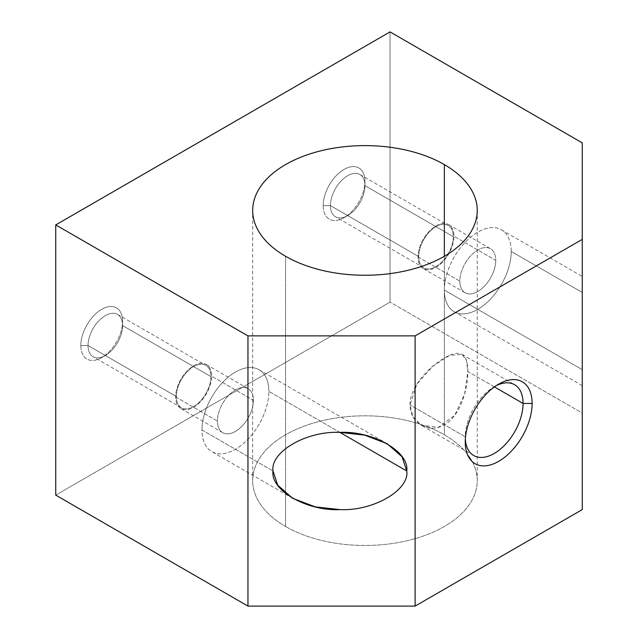 <?xml version="1.0" encoding="UTF-8"?>
<svg xmlns="http://www.w3.org/2000/svg" width="638" height="638" viewBox="0 0 638 638"><rect width="100%" height="100%" fill="white"/><g stroke="black" fill="none" stroke-linecap="round" stroke-linejoin="round"><path stroke-width="0.48" stroke-dasharray="3.19 2.39" d="M285.569 256.269L285.569 526.486A112.28 64.829 180 0 1 252.68 480.645A112.28 64.829 180 0 1 321.999 420.753A112.28 64.829 180 0 1 444.359 434.805L444.359 256.269L444.359 434.805A112.28 64.829 180 0 1 477.248 480.645A112.28 64.829 180 0 1 407.937 540.538A112.28 64.829 180 0 1 285.569 526.486L285.569 256.269M201.991 429.98L273.032 470.996L201.991 429.98A47.276 27.298 120 0 0 235.422 449.28A47.276 27.298 120 0 0 268.853 391.381A47.276 27.298 -60 0 1 248.222 438.952A47.276 27.298 -60 0 1 211.784 451.624A47.276 27.298 -60 0 1 201.991 429.98A47.276 27.298 -60 0 1 222.63 382.401A47.276 27.298 -60 0 1 259.06 369.737A47.276 27.298 -60 0 1 268.853 391.381A47.276 27.298 120 0 0 235.422 372.074A47.276 27.298 120 0 0 201.991 429.98M339.894 432.389L268.853 391.381L339.894 432.389M175.665 396.924L217.454 421.056A25.408 14.674 120 0 0 222.718 432.684A25.408 14.674 120 0 0 242.304 425.881A25.408 14.674 120 0 0 253.39 400.305L211.609 376.181A25.408 14.674 -60 0 1 200.515 401.749A25.408 14.674 -60 0 1 180.929 408.559A25.408 14.674 -60 0 1 175.665 396.924A25.408 14.674 120 0 0 193.641 407.299A25.408 14.674 120 0 0 211.609 376.181A25.408 14.674 120 0 0 193.641 365.805A25.408 14.674 120 0 0 175.665 396.924A25.408 14.674 -60 0 1 186.759 371.356A25.408 14.674 -60 0 1 206.345 364.545A25.408 14.674 -60 0 1 211.609 376.181L253.39 400.305A25.408 14.674 120 0 0 248.134 388.67A25.408 14.674 120 0 0 228.548 395.48A25.408 14.674 120 0 0 217.454 421.056L175.665 396.924M88.044 345.541L176.359 396.525A24.427 14.108 120 0 0 181.423 407.714A24.427 14.108 120 0 0 200.244 401.166A24.427 14.108 120 0 0 210.915 376.579L122.6 325.587A24.427 14.108 -60 0 1 111.937 350.174A24.427 14.108 -60 0 1 93.108 356.722A24.427 14.108 -60 0 1 88.044 345.541A24.427 14.108 120 0 0 105.326 355.51A24.427 14.108 120 0 0 122.6 325.587L122.6 321.416A29.547 17.059 -60 0 1 101.705 357.599A29.547 17.059 -60 0 1 80.811 345.541L88.044 345.541L80.811 345.541A29.547 17.059 -60 0 1 101.705 309.35A29.547 17.059 -60 0 1 122.6 321.416L122.6 325.587A24.427 14.108 120 0 0 105.326 315.619A24.427 14.108 120 0 0 88.044 345.541A24.427 14.108 -60 0 1 98.715 320.954A24.427 14.108 -60 0 1 117.536 314.406A24.427 14.108 -60 0 1 122.6 325.587L210.915 376.579A24.427 14.108 120 0 0 205.851 365.399A24.427 14.108 120 0 0 187.03 371.938A24.427 14.108 120 0 0 176.359 396.525L88.044 345.541M444.359 290.051L582.263 369.665C582.263 390.488 582.263 390.488 582.263 369.665C582.263 390.488 582.263 390.488 582.263 369.665L582.263 292.459L511.221 251.444A47.276 27.298 -60 0 1 490.59 299.023A47.276 27.298 -60 0 1 454.152 311.695A47.276 27.298 -60 0 1 444.359 290.051A47.276 27.298 120 0 0 477.79 309.35A47.276 27.298 120 0 0 511.221 251.444A47.276 27.298 120 0 0 477.79 232.144A47.276 27.298 120 0 0 444.359 290.051A47.276 27.298 -60 0 1 464.998 242.472A47.276 27.298 -60 0 1 501.428 229.808A47.276 27.298 -60 0 1 511.221 251.444L582.263 292.459C582.263 271.636 582.263 271.636 582.263 292.459C582.263 271.636 582.263 271.636 582.263 292.459L582.263 369.665L444.359 290.051M418.034 256.994L459.823 281.119A25.408 14.674 120 0 0 465.086 292.754A25.408 14.674 120 0 0 484.673 285.944A25.408 14.674 120 0 0 495.758 260.376L453.977 236.251A25.408 14.674 -60 0 1 442.884 261.819A25.408 14.674 -60 0 1 423.297 268.63A25.408 14.674 -60 0 1 418.034 256.994A25.408 14.674 120 0 0 436.009 267.37A25.408 14.674 120 0 0 453.977 236.251A25.408 14.674 120 0 0 436.009 225.876A25.408 14.674 120 0 0 418.034 256.994A25.408 14.674 -60 0 1 429.127 231.427A25.408 14.674 -60 0 1 448.713 224.616A25.408 14.674 -60 0 1 453.977 236.251L495.758 260.376A25.408 14.674 120 0 0 490.502 248.74A25.408 14.674 120 0 0 470.916 255.551A25.408 14.674 120 0 0 459.823 281.119L418.034 256.994M330.42 205.611L418.727 256.596A24.427 14.108 120 0 0 423.791 267.777A24.427 14.108 120 0 0 442.613 261.237A24.427 14.108 120 0 0 453.283 236.65L364.968 185.658A24.427 14.108 -60 0 1 354.305 210.245A24.427 14.108 -60 0 1 335.476 216.792A24.427 14.108 -60 0 1 330.42 205.611A24.427 14.108 120 0 0 347.694 215.58A24.427 14.108 120 0 0 364.968 185.658L364.968 181.479A29.547 17.059 -60 0 1 344.073 217.67A29.547 17.059 -60 0 1 323.179 205.611L330.42 205.611L323.179 205.611A29.547 17.059 -60 0 1 344.073 169.421A29.547 17.059 -60 0 1 364.968 181.479L364.968 185.658A24.427 14.108 120 0 0 347.694 175.689A24.427 14.108 120 0 0 330.42 205.611A24.427 14.108 -60 0 1 341.083 181.025A24.427 14.108 -60 0 1 359.904 174.477A24.427 14.108 -60 0 1 364.968 185.658L453.283 236.65A24.427 14.108 120 0 0 448.219 225.461A24.427 14.108 120 0 0 429.398 232.009A24.427 14.108 120 0 0 418.727 256.596L330.42 205.611M465.254 436.815L465.254 442.038L465.254 436.815A40.88 23.606 120 0 0 465.341 439.287A40.88 23.606 -60 0 1 465.254 436.815L410.011 404.923L465.254 436.815A40.88 23.606 -60 0 1 494.163 386.748A40.88 23.606 -60 0 1 496.34 385.591A40.88 23.606 120 0 0 465.254 436.815M494.434 386.907L467.821 371.539L464.631 394.045L454.695 415.322L438.569 427.237L421.247 425.235L413.057 416.949L410.011 404.923L416.686 384.435L432.468 366.531L449.758 355.286L462.127 354.433L466.434 360.478L467.821 371.539L494.434 386.907M453.283 236.65A24.427 14.108 -60 0 1 436.009 266.572A24.427 14.108 -60 0 1 418.727 256.596A24.427 14.108 -60 0 1 436.009 226.673A24.427 14.108 -60 0 1 453.283 236.65M495.758 260.376A25.408 14.674 -60 0 1 477.79 291.494A25.408 14.674 -60 0 1 459.823 281.119A25.408 14.674 -60 0 1 477.79 250A25.408 14.674 -60 0 1 495.758 260.376M210.915 376.579A24.427 14.108 -60 0 1 193.641 406.502A24.427 14.108 -60 0 1 176.359 396.525A24.427 14.108 -60 0 1 193.641 366.603A24.427 14.108 -60 0 1 210.915 376.579M253.39 400.305A25.408 14.674 -60 0 1 235.422 431.424A25.408 14.674 -60 0 1 217.454 421.056A25.408 14.674 -60 0 1 235.422 389.93A25.408 14.674 -60 0 1 253.39 400.305M467.821 371.539C467.989 353.324 460.173 348.803 444.359 357.998C428.983 366.746 409.612 387.099 410.011 404.923C409.612 423.002 428.983 434.207 444.359 424.756C460.118 416.231 468.045 389.268 467.821 371.539M582.263 142.88L582.263 413.089L390.041 302.117L390.041 31.9L390.041 302.117L55.737 495.12L390.041 302.117L582.263 413.089L582.263 142.88M582.263 509.595L582.263 413.089L582.263 509.595M582.263 292.459L582.263 369.665L582.263 292.459M323.179 205.611A29.547 17.059 120 0 0 344.073 217.67A29.547 17.059 120 0 0 364.968 181.479A29.547 17.059 120 0 0 344.073 169.421A29.547 17.059 120 0 0 323.179 205.611M80.811 345.541A29.547 17.059 120 0 0 101.705 357.599A29.547 17.059 120 0 0 122.6 321.416A29.547 17.059 120 0 0 101.705 309.35A29.547 17.059 120 0 0 80.811 345.541M285.569 526.486A112.28 64.829 0 0 0 444.359 526.486A112.28 64.829 0 0 0 444.359 434.805A112.28 64.829 0 0 0 285.569 434.805A112.28 64.829 0 0 0 285.569 526.486M252.68 480.645L252.68 210.428M292.619 498.286L211.784 451.624M222.718 432.684L180.929 408.559M181.423 407.714L93.108 356.722M105.326 355.51L101.705 357.599M582.263 385.655L454.152 311.695M465.086 292.754L423.297 268.63M423.791 267.777L335.476 216.792M347.694 215.58L344.073 217.67M473.723 455.532L421.247 425.235M462.127 354.433L514.603 384.73M494.163 386.748L498.685 384.14M359.904 174.477L448.219 225.461M448.713 224.616L490.502 248.74M501.428 229.808L582.263 276.469M117.536 314.406L205.851 365.399M206.345 364.545L248.134 388.67M259.06 369.737L387.17 443.697M477.248 210.428L477.248 480.645"/><path stroke-width="0.96" d="M444.359 256.269L444.359 164.596A112.28 64.829 0 0 0 321.999 150.536A112.28 64.829 0 0 0 252.68 210.428A112.28 64.829 0 0 0 285.569 256.269A112.28 64.829 0 0 0 407.937 270.321A112.28 64.829 0 0 0 477.248 210.428A112.28 64.829 0 0 0 444.359 164.596L444.359 256.269M273.032 470.996L277.729 485.199L292.619 498.286L315.284 506.883L339.894 509.595C372.975 511.317 409.74 490.096 406.757 470.996L339.894 432.389L406.757 470.996L402.06 456.784L387.17 443.697L364.505 435.1L339.894 432.389C306.814 430.666 270.041 451.895 273.032 470.996C270.041 451.895 306.814 430.666 339.894 432.389C372.975 430.666 409.74 451.895 406.757 470.996C409.74 490.096 372.975 511.317 339.894 509.595C306.814 511.317 270.041 490.096 273.032 470.996M465.254 442.038A47.276 27.298 120 0 0 498.685 461.346A47.276 27.298 120 0 0 532.116 403.439L523.072 403.439A40.88 23.606 -60 0 1 495.255 452.852A40.88 23.606 -60 0 1 465.341 439.287A40.88 23.606 120 0 0 473.723 455.532A40.88 23.606 120 0 0 505.224 444.582A40.88 23.606 120 0 0 523.072 403.439L494.434 386.907L523.072 403.439A40.88 23.606 120 0 0 514.603 384.73A40.88 23.606 120 0 0 496.34 385.591A40.88 23.606 -60 0 1 523.072 403.439L532.116 403.439A47.276 27.298 120 0 0 498.685 384.14A47.276 27.298 120 0 0 465.254 442.038A47.276 27.298 -60 0 1 498.685 384.14A47.276 27.298 -60 0 1 532.116 403.439A47.276 27.298 -60 0 1 498.685 461.346A47.276 27.298 -60 0 1 465.254 442.038M390.041 31.9L582.263 142.88L582.263 509.595L582.263 239.386L415.115 335.883L415.115 606.1L582.263 509.595L415.115 606.1L415.115 335.883L247.959 335.883L247.959 606.1L415.115 606.1L247.959 606.1L247.959 335.883L55.737 224.911L55.737 495.12L247.959 606.1L55.737 495.12L55.737 224.911L390.041 31.9L55.737 224.911L247.959 335.883L415.115 335.883L582.263 239.386L582.263 142.88L390.041 31.9M444.359 164.596A112.28 64.829 180 0 1 444.359 256.269A112.28 64.829 180 0 1 285.569 256.269A112.28 64.829 180 0 1 285.569 164.596A112.28 64.829 180 0 1 444.359 164.596"/></g></svg>
